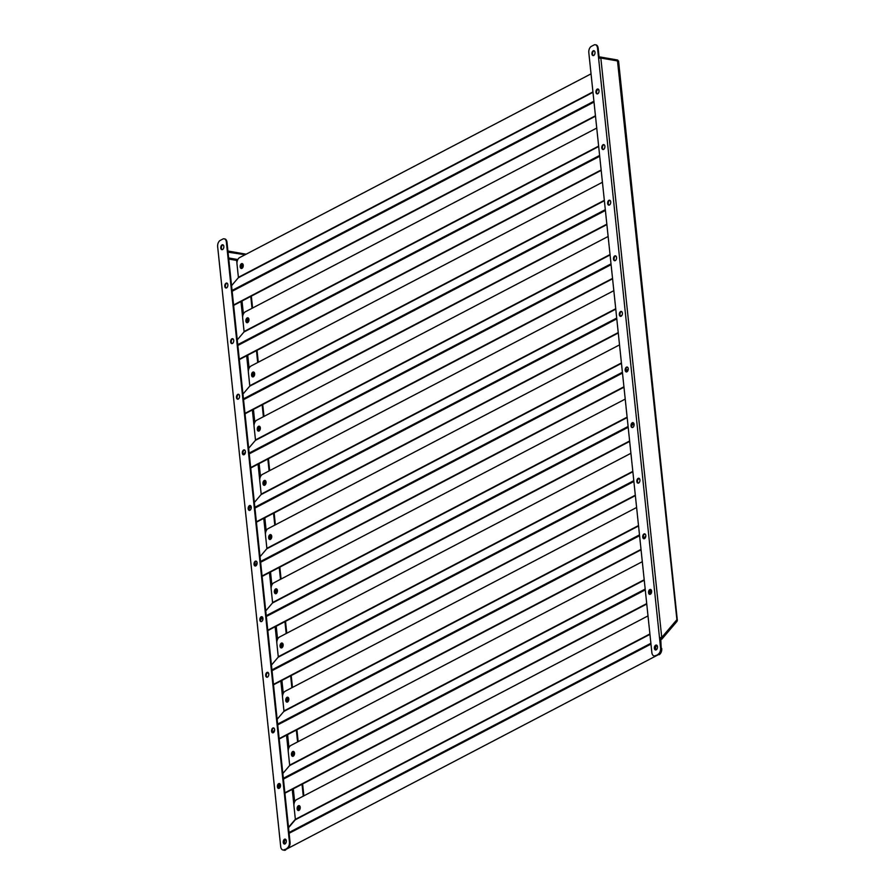 <?xml version="1.0" encoding="UTF-8"?>
<svg xmlns="http://www.w3.org/2000/svg" width="895" height="895" viewBox="0 0 895 895"><rect width="100%" height="100%" fill="white"/><g stroke="black" fill="none" stroke-linecap="round" stroke-linejoin="round"><path stroke-width="1.34" d="M285.169 839.342A2.495 1.522 -80.2 0 0 283.894 842.475A2.495 1.522 -80.2 0 0 284.722 844.03M285.046 843.907A2.495 1.522 99.8 0 1 284.52 842.587A2.495 1.522 99.8 0 1 285.785 839.454M655.822 649.971A2.495 1.522 -80.2 0 1 655.017 648.428A2.495 1.522 -80.2 0 1 656.661 645.161A2.495 1.522 -80.2 0 0 656.292 645.295M656.136 649.871A2.495 1.522 99.8 0 1 655.61 648.551A2.495 1.522 99.8 0 1 656.941 645.384M298.572 810.534A2.495 1.522 99.8 0 1 297.767 808.207A2.495 1.522 99.8 0 1 299.053 805.858A2.495 1.522 99.8 0 1 299.411 805.735M298.438 805.746A2.495 1.522 99.8 0 1 299.109 805.623A2.495 1.522 99.8 0 1 300.228 807.805A2.495 1.522 99.8 0 1 298.93 810.422A2.495 1.522 99.8 0 1 298.248 810.534A2.495 1.522 99.8 0 1 297.129 808.364A2.495 1.522 99.8 0 1 298.438 805.746M288.537 827.707L295.238 819.842A0.794 0.571 62.4 0 0 295.361 819.35L293.952 805.947A4.99 3.032 -80.2 0 1 296.536 799.671L648.014 615.894M661.226 648.349L660.778 639.399A0.794 0.571 -117.6 0 1 660.902 638.907L661.45 638.258M660.219 638.65A1.6 1.152 -117.6 0 1 660.409 638.303L660.924 637.699M283.346 850.049A4.99 3.032 -80.2 0 0 283.693 850.138A4.99 3.032 -80.2 0 0 285.035 849.903L658.519 654.614A4.99 3.032 -80.2 0 0 660.186 652.869M285.662 850.004A4.99 3.032 99.8 0 1 284.308 850.25A4.99 3.032 99.8 0 1 284.006 850.172M661.729 648.439A4.99 3.032 99.8 0 1 659.145 654.715M285.035 849.903L658.519 654.614M242.746 263.947A2.495 1.522 -80.2 0 0 241.449 267.09A2.495 1.522 -80.2 0 0 241.952 268.388A2.495 1.522 99.8 0 1 241.281 268.5A2.495 1.522 99.8 0 1 240.162 266.33A2.495 1.522 99.8 0 1 241.46 263.712A2.495 1.522 99.8 0 1 242.131 263.589A2.495 1.522 99.8 0 1 243.261 265.77A2.495 1.522 99.8 0 1 241.952 268.377M242.992 264.327A2.495 1.522 -80.2 0 0 242.075 267.202A2.495 1.522 -80.2 0 0 242.321 268.108M248.441 318.15A2.495 1.522 -80.2 0 0 247.154 321.294A2.495 1.522 -80.2 0 0 247.647 322.592A2.495 1.522 99.8 0 1 246.975 322.703A2.495 1.522 99.8 0 1 245.856 320.533A2.495 1.522 99.8 0 1 247.165 317.915A2.495 1.522 99.8 0 1 247.837 317.792A2.495 1.522 99.8 0 1 248.955 319.974A2.495 1.522 99.8 0 1 247.647 322.58M248.698 318.531A2.495 1.522 -80.2 0 0 247.77 321.406A2.495 1.522 -80.2 0 0 248.016 322.312M254.146 372.354A2.495 1.522 -80.2 0 0 252.849 375.497A2.495 1.522 -80.2 0 0 253.341 376.795A2.495 1.522 99.8 0 1 252.681 376.907A2.495 1.522 99.8 0 1 251.551 374.736A2.495 1.522 99.8 0 1 252.86 372.119A2.495 1.522 99.8 0 1 253.531 371.996A2.495 1.522 99.8 0 1 254.661 374.177A2.495 1.522 99.8 0 1 253.352 376.795M254.393 372.734A2.495 1.522 -80.2 0 0 253.475 375.609A2.495 1.522 -80.2 0 0 253.721 376.526M259.841 426.557A2.495 1.522 -80.2 0 0 258.543 429.701A2.495 1.522 -80.2 0 0 259.047 430.998A2.495 1.522 99.8 0 1 258.375 431.11A2.495 1.522 99.8 0 1 257.245 428.94A2.495 1.522 99.8 0 1 258.554 426.322A2.495 1.522 99.8 0 1 259.226 426.199A2.495 1.522 99.8 0 1 260.356 428.381A2.495 1.522 99.8 0 1 259.047 430.998M260.087 426.937A2.495 1.522 -80.2 0 0 259.17 429.813A2.495 1.522 -80.2 0 0 259.416 430.73M265.535 480.76A2.495 1.522 -80.2 0 0 264.238 483.904A2.495 1.522 -80.2 0 0 264.741 485.202A2.495 1.522 99.8 0 1 264.07 485.314A2.495 1.522 99.8 0 1 262.94 483.143A2.495 1.522 99.8 0 1 264.249 480.525A2.495 1.522 99.8 0 1 264.92 480.402A2.495 1.522 99.8 0 1 266.05 482.584A2.495 1.522 99.8 0 1 264.741 485.202M265.781 481.141A2.495 1.522 -80.2 0 0 264.864 484.016A2.495 1.522 -80.2 0 0 265.11 484.933M271.23 534.964A2.495 1.522 -80.2 0 0 269.943 538.108A2.495 1.522 -80.2 0 0 270.435 539.405A2.495 1.522 99.8 0 1 269.764 539.517A2.495 1.522 99.8 0 1 268.645 537.347A2.495 1.522 99.8 0 1 269.954 534.729A2.495 1.522 99.8 0 1 270.626 534.606A2.495 1.522 99.8 0 1 271.744 536.787A2.495 1.522 99.8 0 1 270.435 539.405M271.487 535.344A2.495 1.522 -80.2 0 0 270.558 538.219A2.495 1.522 -80.2 0 0 270.805 539.137M276.924 589.167A2.495 1.522 -80.2 0 0 275.638 592.311A2.495 1.522 -80.2 0 0 276.13 593.609M277.181 589.548A2.495 1.522 -80.2 0 0 276.253 592.423A2.495 1.522 -80.2 0 0 276.51 593.34M282.63 643.371A2.495 1.522 -80.2 0 0 281.332 646.514A2.495 1.522 -80.2 0 0 281.824 647.812A2.495 1.522 99.8 0 1 281.164 647.924A2.495 1.522 99.8 0 1 280.034 645.754A2.495 1.522 99.8 0 1 281.343 643.136A2.495 1.522 99.8 0 1 282.014 643.013A2.495 1.522 99.8 0 1 283.144 645.194A2.495 1.522 99.8 0 1 281.835 647.812M282.876 643.751A2.495 1.522 -80.2 0 0 281.959 646.626A2.495 1.522 -80.2 0 0 282.205 647.544M288.324 697.574A2.495 1.522 -80.2 0 0 287.026 700.718A2.495 1.522 -80.2 0 0 287.53 702.016A2.495 1.522 99.8 0 1 286.859 702.127A2.495 1.522 99.8 0 1 285.729 699.957A2.495 1.522 99.8 0 1 287.038 697.339A2.495 1.522 99.8 0 1 287.709 697.216A2.495 1.522 99.8 0 1 288.839 699.398A2.495 1.522 99.8 0 1 287.53 702.016M288.57 697.955A2.495 1.522 -80.2 0 0 287.653 700.83A2.495 1.522 -80.2 0 0 287.899 701.747M294.019 751.789A2.495 1.522 -80.2 0 0 292.721 754.921A2.495 1.522 -80.2 0 0 293.224 756.219A2.495 1.522 99.8 0 1 292.553 756.331A2.495 1.522 99.8 0 1 291.434 754.161A2.495 1.522 99.8 0 1 292.732 751.543A2.495 1.522 99.8 0 1 293.415 751.42A2.495 1.522 99.8 0 1 294.533 753.601A2.495 1.522 99.8 0 1 293.224 756.219M294.265 752.158A2.495 1.522 -80.2 0 0 293.347 755.033A2.495 1.522 -80.2 0 0 293.594 755.951M226.234 287.989A2.495 1.522 99.8 0 1 225.417 286.445A2.495 1.522 99.8 0 1 227.061 283.178M227.867 284.722A2.495 1.522 99.8 0 1 225.909 287.989A2.495 1.522 99.8 0 1 224.802 286.333A2.495 1.522 99.8 0 1 226.759 283.066A2.495 1.522 99.8 0 1 227.867 284.722M232.073 343.59A2.495 1.522 99.8 0 1 231.268 342.047A2.495 1.522 99.8 0 1 232.913 338.78M233.718 340.335A2.495 1.522 99.8 0 1 231.749 343.59A2.495 1.522 99.8 0 1 230.641 341.935A2.495 1.522 99.8 0 1 232.599 338.679A2.495 1.522 99.8 0 1 233.718 340.335M237.913 399.192A2.495 1.522 99.8 0 1 237.108 397.648A2.495 1.522 99.8 0 1 238.752 394.393M239.558 395.937A2.495 1.522 99.8 0 1 237.6 399.192A2.495 1.522 99.8 0 1 236.481 397.548A2.495 1.522 99.8 0 1 238.45 394.281A2.495 1.522 99.8 0 1 239.558 395.937M243.764 454.805A2.495 1.522 99.8 0 1 242.959 453.262A2.495 1.522 99.8 0 1 244.592 449.995M245.398 451.539A2.495 1.522 99.8 0 1 243.44 454.805A2.495 1.522 99.8 0 1 242.332 453.15A2.495 1.522 99.8 0 1 244.29 449.883A2.495 1.522 99.8 0 1 245.398 451.539M249.604 510.407A2.495 1.522 99.8 0 1 248.799 508.863A2.495 1.522 99.8 0 1 250.443 505.597M251.249 507.152A2.495 1.522 99.8 0 1 249.28 510.407A2.495 1.522 99.8 0 1 248.172 508.752A2.495 1.522 99.8 0 1 250.141 505.496A2.495 1.522 99.8 0 1 251.249 507.152M255.455 566.009A2.495 1.522 99.8 0 1 254.639 564.465A2.495 1.522 99.8 0 1 256.283 561.21M257.089 562.754A2.495 1.522 99.8 0 1 255.131 566.009A2.495 1.522 99.8 0 1 254.023 564.353A2.495 1.522 99.8 0 1 255.981 561.098A2.495 1.522 99.8 0 1 257.089 562.754M261.295 621.622A2.495 1.522 99.8 0 1 260.49 620.067A2.495 1.522 99.8 0 1 262.134 616.812M262.94 618.356A2.495 1.522 99.8 0 1 260.971 621.622A2.495 1.522 99.8 0 1 259.863 619.966A2.495 1.522 99.8 0 1 261.821 616.7A2.495 1.522 99.8 0 1 262.94 618.356M267.135 677.224A2.495 1.522 99.8 0 1 266.33 675.68A2.495 1.522 99.8 0 1 267.974 672.413M268.78 673.969A2.495 1.522 99.8 0 1 266.822 677.224A2.495 1.522 99.8 0 1 265.703 675.568A2.495 1.522 99.8 0 1 267.672 672.313A2.495 1.522 99.8 0 1 268.78 673.969M272.986 732.826A2.495 1.522 99.8 0 1 272.181 731.282A2.495 1.522 99.8 0 1 273.814 728.027M274.62 729.57A2.495 1.522 99.8 0 1 272.662 732.826A2.495 1.522 99.8 0 1 271.554 731.17A2.495 1.522 99.8 0 1 273.512 727.915A2.495 1.522 99.8 0 1 274.62 729.57M278.188 787.622A2.495 1.522 -80.2 0 1 280.157 785.016A2.495 1.522 -80.2 0 1 280.459 785.128A2.495 1.522 99.8 0 0 278.826 788.383A2.495 1.522 99.8 0 0 278.826 788.439A2.495 1.522 99.8 0 1 278.021 786.884A2.495 1.522 99.8 0 1 279.665 783.628M280.471 785.172A2.495 1.522 99.8 0 1 278.502 788.439A2.495 1.522 99.8 0 1 277.394 786.783A2.495 1.522 99.8 0 1 279.363 783.517A2.495 1.522 99.8 0 1 280.471 785.172M299.713 805.992A2.495 1.522 -80.2 0 0 298.427 809.125A2.495 1.522 -80.2 0 0 298.919 810.422M299.97 806.361A2.495 1.522 -80.2 0 0 299.042 809.237A2.495 1.522 -80.2 0 0 299.299 810.154M220.774 248.016A2.495 1.522 -80.2 0 0 221.882 249.671A2.495 1.522 -80.2 0 0 223.839 246.405A2.495 1.522 -80.2 0 0 222.732 244.76A2.495 1.522 -80.2 0 0 220.774 248.016M222.206 249.671A2.495 1.522 99.8 0 1 221.389 248.128A2.495 1.522 99.8 0 1 223.034 244.861M283.245 842.385A2.495 1.522 -80.2 0 0 284.353 844.041A2.495 1.522 -80.2 0 0 286.31 840.785A2.495 1.522 -80.2 0 0 285.203 839.13A2.495 1.522 -80.2 0 0 283.245 842.385M284.677 844.041A2.495 1.522 99.8 0 1 283.86 842.497A2.495 1.522 99.8 0 1 285.505 839.23M237.701 259.763L236.638 260.423L237.622 259.516L228.65 257.961M236.94 263.32L236.66 260.411L228.762 259.058M251.338 296.133L252.591 308.003M257.033 350.337L258.286 362.206M262.727 404.54L263.98 416.421M268.433 458.743L269.675 470.625M274.127 512.947L275.369 524.828M279.822 567.15L281.075 579.031M285.516 621.354L286.769 633.235M291.222 675.557L292.464 687.438M296.916 729.761L298.158 741.642M302.611 783.964L303.864 795.845M250.757 296.435L252.01 308.316M256.451 350.639L257.704 362.52M262.157 404.842L263.398 416.723M267.851 459.045L269.093 470.927M273.546 513.249L274.799 525.13M279.24 567.452L280.493 579.333M284.934 621.656L286.187 633.537M290.64 675.859L291.882 687.74M296.334 730.063L297.587 741.944M302.029 784.266L303.282 796.147M284.274 849.735L287.474 848.494L284.274 849.735A4.99 3.032 -80.2 0 1 282.932 849.97A4.99 3.032 -80.2 0 1 280.706 846.67L217.653 246.684A4.99 3.032 -80.2 0 1 220.226 240.408L222.81 239.066A4.99 3.032 -80.2 0 1 224.153 238.82L224.779 238.931A4.99 3.032 99.8 0 1 226.994 242.232L226.368 242.131A4.99 3.032 -80.2 0 0 224.153 238.82M286.859 848.382A4.99 3.032 -80.2 0 0 289.432 842.106L226.368 242.131M289.432 842.106L290.058 842.217L226.994 242.232M290.058 842.217A4.99 3.032 99.8 0 1 287.474 848.494M284.901 849.847A4.99 3.032 99.8 0 1 283.558 850.082A4.99 3.032 99.8 0 1 283.245 850.004M228.046 252.177L245.107 254.739M227.968 251.428L228.549 251.126L228.628 251.875M228.549 251.126L246.159 254.191M651.627 591.125A2.495 1.522 -80.2 0 0 651.258 590.98A2.495 1.522 -80.2 0 0 649.3 593.419M649.915 594.325A2.495 1.522 99.8 0 1 651.56 591.08M292.878 756.331A2.495 1.522 99.8 0 1 292.072 754.004A2.495 1.522 99.8 0 1 293.359 751.655A2.495 1.522 99.8 0 1 293.717 751.531M282.831 773.504L289.532 765.639A0.794 0.571 62.4 0 0 289.667 765.147L288.257 751.744A4.99 3.032 -80.2 0 1 290.83 745.468L642.308 561.691M284.912 793.216L646.761 604.013M284.867 792.802L646.716 603.599M274.541 730.823A2.495 1.522 -80.2 0 0 274.463 730.812A2.495 1.522 -80.2 0 0 272.651 732.546M273.243 732.748A2.495 1.522 99.8 0 1 274.508 731.002M645.687 536.81A2.495 1.522 -80.2 0 0 645.563 536.776A2.495 1.522 -80.2 0 0 643.774 538.432M644.344 538.7A2.495 1.522 99.8 0 1 645.653 536.933M287.183 702.127A2.495 1.522 99.8 0 1 286.378 699.8A2.495 1.522 99.8 0 1 287.664 697.451A2.495 1.522 99.8 0 1 288.011 697.328M277.137 719.3L283.838 711.435A0.794 0.571 62.4 0 0 283.961 710.943L282.563 697.541A4.99 3.032 -80.2 0 1 285.136 691.264L636.613 507.487M279.206 739.013L641.066 549.81M279.173 738.599L641.021 549.396M281.489 647.924A2.495 1.522 99.8 0 1 280.683 645.597A2.495 1.522 99.8 0 1 281.97 643.248A2.495 1.522 99.8 0 1 282.317 643.125M271.442 665.097L278.144 657.232A0.794 0.571 62.4 0 0 278.267 656.74L276.857 643.337A4.99 3.032 -80.2 0 1 279.441 637.061L630.919 453.284M273.512 684.809L635.36 495.606M273.467 684.395L635.327 495.192M275.783 593.721A2.495 1.522 99.8 0 1 274.978 591.394A2.495 1.522 99.8 0 1 276.264 589.044A2.495 1.522 99.8 0 1 276.622 588.921M275.649 588.932A2.495 1.522 99.8 0 1 276.32 588.809A2.495 1.522 99.8 0 1 277.439 590.991A2.495 1.522 99.8 0 1 276.141 593.609A2.495 1.522 99.8 0 1 275.47 593.721A2.495 1.522 99.8 0 1 274.34 591.55A2.495 1.522 99.8 0 1 275.649 588.932M265.748 610.893L272.449 603.029A0.794 0.571 62.4 0 0 272.572 602.536L271.163 589.134A4.99 3.032 -80.2 0 1 273.747 582.858L625.225 399.08M267.818 630.606L629.666 441.403M267.773 630.192L629.621 440.989M270.089 539.517A2.495 1.522 99.8 0 1 269.283 537.19A2.495 1.522 99.8 0 1 270.57 534.841A2.495 1.522 99.8 0 1 270.928 534.718M254.84 562.798L256.171 561.232M260.042 556.69L266.744 548.825A0.794 0.571 62.4 0 0 266.878 548.333L265.468 534.93A4.99 3.032 -80.2 0 1 268.041 528.654L619.519 344.877M262.123 576.402L623.972 387.199M262.078 575.988L623.927 386.785M264.394 485.314A2.495 1.522 99.8 0 1 263.589 482.987A2.495 1.522 99.8 0 1 264.875 480.637A2.495 1.522 99.8 0 1 265.222 480.514M248.81 508.975L251.047 506.357M254.348 502.487L261.049 494.622A0.794 0.571 62.4 0 0 261.183 494.129L259.774 480.727A4.99 3.032 -80.2 0 1 262.347 474.451L613.825 290.674M256.417 522.199L618.277 332.996M256.384 521.785L618.232 332.582M258.7 431.11A2.495 1.522 99.8 0 1 257.894 428.783A2.495 1.522 99.8 0 1 259.181 426.434A2.495 1.522 99.8 0 1 259.528 426.311M243.384 454.459L245.42 452.076M248.653 448.283L255.355 440.418A0.794 0.571 62.4 0 0 255.478 439.926L254.068 426.523A4.99 3.032 -80.2 0 1 256.652 420.247L608.13 236.47M250.723 467.995L612.583 278.792M250.678 467.582L612.538 278.379M597.379 93.919A2.495 1.522 99.8 0 1 596.573 92.364A2.495 1.522 99.8 0 1 598.218 89.108M599.024 90.652A2.495 1.522 99.8 0 1 597.066 93.919A2.495 1.522 99.8 0 1 595.958 92.263A2.495 1.522 99.8 0 1 597.916 88.997A2.495 1.522 99.8 0 1 599.024 90.652M603.23 149.521A2.495 1.522 99.8 0 1 602.424 147.977A2.495 1.522 99.8 0 1 604.058 144.71M604.875 146.265A2.495 1.522 99.8 0 1 602.906 149.521A2.495 1.522 99.8 0 1 601.798 147.865A2.495 1.522 99.8 0 1 603.756 144.61A2.495 1.522 99.8 0 1 604.875 146.265M609.07 205.123A2.495 1.522 99.8 0 1 608.264 203.579A2.495 1.522 99.8 0 1 609.909 200.323M610.714 201.867A2.495 1.522 99.8 0 1 608.757 205.123A2.495 1.522 99.8 0 1 607.638 203.467A2.495 1.522 99.8 0 1 609.607 200.212A2.495 1.522 99.8 0 1 610.714 201.867M614.921 260.736A2.495 1.522 99.8 0 1 614.115 259.181A2.495 1.522 99.8 0 1 615.749 255.925M616.554 257.469A2.495 1.522 99.8 0 1 614.596 260.736A2.495 1.522 99.8 0 1 613.489 259.08A2.495 1.522 99.8 0 1 615.447 255.813A2.495 1.522 99.8 0 1 616.554 257.469M620.761 316.338A2.495 1.522 99.8 0 1 619.955 314.794A2.495 1.522 99.8 0 1 621.6 311.527M622.405 313.082A2.495 1.522 99.8 0 1 620.436 316.338A2.495 1.522 99.8 0 1 619.329 314.682A2.495 1.522 99.8 0 1 621.298 311.426A2.495 1.522 99.8 0 1 622.405 313.082M626.601 371.94A2.495 1.522 99.8 0 1 625.795 370.396A2.495 1.522 99.8 0 1 627.44 367.14M628.245 368.684A2.495 1.522 99.8 0 1 626.287 371.94A2.495 1.522 99.8 0 1 625.18 370.284A2.495 1.522 99.8 0 1 627.138 367.028A2.495 1.522 99.8 0 1 628.245 368.684M632.452 427.553A2.495 1.522 99.8 0 1 631.646 425.998A2.495 1.522 99.8 0 1 633.28 422.742M634.096 424.286A2.495 1.522 99.8 0 1 632.127 427.553A2.495 1.522 99.8 0 1 631.02 425.897A2.495 1.522 99.8 0 1 632.978 422.63A2.495 1.522 99.8 0 1 634.096 424.286M638.292 483.155A2.495 1.522 99.8 0 1 637.486 481.611A2.495 1.522 99.8 0 1 639.131 478.344M639.936 479.899A2.495 1.522 99.8 0 1 637.978 483.155A2.495 1.522 99.8 0 1 636.86 481.499A2.495 1.522 99.8 0 1 638.829 478.243A2.495 1.522 99.8 0 1 639.936 479.899M644.143 538.756A2.495 1.522 99.8 0 1 643.337 537.213A2.495 1.522 99.8 0 1 644.971 533.957M645.776 535.501A2.495 1.522 99.8 0 1 643.818 538.756A2.495 1.522 99.8 0 1 642.711 537.101A2.495 1.522 99.8 0 1 644.668 533.845A2.495 1.522 99.8 0 1 645.776 535.501M649.983 594.369A2.495 1.522 99.8 0 1 649.177 592.814A2.495 1.522 99.8 0 1 650.822 589.559M651.627 591.103A2.495 1.522 99.8 0 1 649.658 594.369A2.495 1.522 99.8 0 1 648.551 592.714A2.495 1.522 99.8 0 1 650.52 589.447A2.495 1.522 99.8 0 1 651.627 591.103M591.931 53.946A2.495 1.522 -80.2 0 0 593.038 55.602A2.495 1.522 -80.2 0 0 594.996 52.335A2.495 1.522 -80.2 0 0 593.888 50.691A2.495 1.522 -80.2 0 0 591.931 53.946M594.19 50.791A2.495 1.522 -80.2 0 0 592.546 54.058A2.495 1.522 -80.2 0 0 593.351 55.602M654.402 648.316A2.495 1.522 -80.2 0 0 655.509 649.971A2.495 1.522 -80.2 0 0 657.467 646.705A2.495 1.522 -80.2 0 0 656.359 645.06A2.495 1.522 -80.2 0 0 654.402 648.316M660.801 639.679L661.752 639.187A1.6 1.063 -139.5 0 0 661.741 637.464L676.732 619.877L677.023 620.861L617.416 60.133L618.188 61.061M676.732 619.877L677.067 621.298L661.976 639.008M661.125 638.638L661.741 637.464L659.503 637.755L598.61 58.343L600.836 58.041A1.6 0.973 -80.2 0 0 600.131 56.978A1.6 0.973 -80.2 0 0 599.695 57.056L599.124 57.358M660.13 637.866L659.503 637.755L660.588 648.036L661.215 648.148L660.13 637.866L661.248 637.721M600.265 57.996L599.202 58.108L598.151 48.162L597.524 48.061A4.99 3.032 -80.2 0 0 595.309 44.75A4.99 3.032 -80.2 0 0 593.967 44.996L591.382 46.339A4.99 3.032 -80.2 0 0 588.809 52.615L651.862 652.6A4.99 3.032 -80.2 0 0 654.088 655.901A4.99 3.032 -80.2 0 0 655.431 655.666L656.057 655.766A4.99 3.032 99.8 0 1 654.704 656.013A4.99 3.032 99.8 0 1 654.402 655.934M598.61 58.343L597.524 48.061M661.215 648.148A4.99 3.032 99.8 0 1 658.63 654.424L655.431 655.666M658.63 654.424L656.057 655.766M658.004 654.312A4.99 3.032 -80.2 0 0 660.588 648.036M595.622 44.828A4.99 3.032 99.8 0 1 595.936 44.862A4.99 3.032 99.8 0 1 598.151 48.162M252.994 376.907A2.495 1.522 99.8 0 1 252.189 374.58A2.495 1.522 99.8 0 1 253.486 372.231A2.495 1.522 99.8 0 1 253.833 372.107M242.959 394.08L249.66 386.215A0.794 0.571 62.4 0 0 249.783 385.723L248.374 372.32A4.99 3.032 -80.2 0 1 250.958 366.044L602.436 182.267M245.029 413.792L606.877 224.589M244.984 413.378L606.832 224.175M247.3 322.703A2.495 1.522 99.8 0 1 246.494 320.376A2.495 1.522 99.8 0 1 247.781 318.016A2.495 1.522 99.8 0 1 248.139 317.904M237.264 339.876L243.955 332.011A0.794 0.571 62.4 0 0 244.089 331.519L242.679 318.117A4.99 3.032 -80.2 0 1 245.264 311.84L596.73 128.063M239.334 359.589L601.183 170.386M239.289 359.175L601.138 169.972M241.605 268.5A2.495 1.522 99.8 0 1 240.8 266.173A2.495 1.522 99.8 0 1 242.086 263.812A2.495 1.522 99.8 0 1 242.433 263.701M231.559 285.673L238.26 277.808A0.794 0.571 62.4 0 0 238.394 277.316L236.985 263.913A4.99 3.032 -80.2 0 1 239.558 257.637L591.036 73.86M233.64 305.385L595.488 116.182M233.595 304.971L595.443 115.768M295.361 819.35L649.904 633.962M289.119 833.301L650.967 644.098M289.04 832.484L650.889 643.281M295.238 819.842L649.949 634.376M288.492 827.349L295.35 819.305M293.918 805.355L292.24 789.39M288.212 751.151L286.534 735.187M282.518 696.948L280.84 680.983M276.823 642.744L275.145 626.78M271.129 588.541L269.451 572.576M265.435 534.337L263.745 518.373M259.729 480.134L258.051 464.169M254.035 425.93L252.356 409.966M248.34 371.727L246.662 355.762M242.646 317.524L240.968 301.559M294.668 801.797L293.303 788.831M288.973 747.593L287.608 734.627M283.279 693.39L281.914 680.424M277.584 639.187L276.219 626.22M271.879 584.983L270.525 572.006M266.184 530.78L264.819 517.802M260.49 476.576L259.125 463.599M254.795 422.373L253.43 409.395M249.09 368.169L247.736 355.192M243.395 313.966L242.03 300.988M218.727 256.966L279.632 836.389M289.667 765.147L644.21 579.759M283.424 779.097L645.273 589.894M283.335 778.281L645.194 589.078M289.532 765.639L644.255 580.173M283.961 710.943L638.515 525.555M277.73 724.894L639.578 535.691M277.64 724.077L639.489 534.874M283.838 711.435L638.56 525.969M278.267 656.74L632.821 471.352M266.777 673.432L268.265 672.66M272.024 670.691L633.884 481.488M637.934 479.362L639.422 478.59M271.946 669.874L633.794 480.671M278.144 657.232L632.854 471.766M272.572 602.536L627.115 417.148M260.467 619.553L262.929 618.266M266.33 616.487L628.189 427.284M631.624 425.483L634.085 424.196M260.613 618.613L262.716 617.516M266.251 615.671L628.1 426.467M631.769 424.543L633.873 423.447M272.449 603.029L627.16 417.562M266.878 548.333L621.421 362.945M254.851 565.304L256.966 564.208M260.635 562.284L622.484 373.081M626.008 371.235L628.122 370.127M254.65 564.555L257.111 563.268M260.546 561.467L622.405 372.264M625.806 370.485L628.268 369.199M266.744 548.825L621.466 363.359M261.183 494.129L615.726 308.741M254.941 508.08L616.789 318.877M249.302 510.161L250.813 509.378M254.851 507.264L616.7 318.061M620.459 316.092L621.958 315.308M261.049 494.622L615.771 309.155M255.478 439.926L610.032 254.538M249.246 453.877L611.095 264.674M249.157 453.06L611.005 263.857M255.355 440.418L610.077 254.952M617.986 61.017L600.836 58.041L661.741 637.464M249.783 385.723L604.326 200.335M243.541 399.673L605.4 210.47M243.462 398.857L605.311 209.654M249.66 386.215L604.371 200.737M244.089 331.519L598.632 146.131M237.846 345.47L599.695 156.267M237.757 344.653L599.616 155.45M243.955 332.011L598.677 146.534M238.394 277.316L592.938 91.928M597.401 89.589L598.274 89.142M232.152 291.267L594 102.064M232.062 290.45L593.911 101.247M238.26 277.808L592.982 92.33M596.954 90.261L598.565 89.41M283.693 850.138L284.308 850.25M282.932 849.97L283.558 850.082M618.557 60.983L677.347 620.369M600.131 56.978L617.695 60.032M595.936 44.862L595.309 44.75M654.088 655.901L654.704 656.013"/></g></svg>
